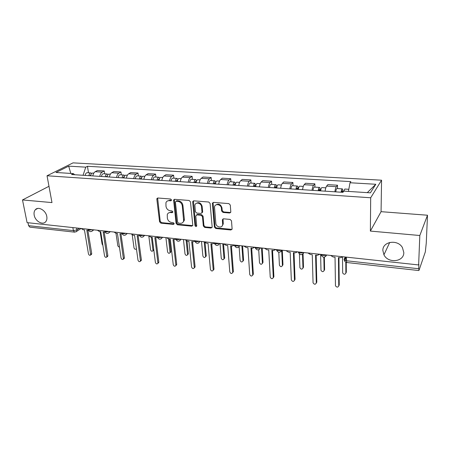 <?xml version="1.0" encoding="UTF-8"?>
<svg xmlns="http://www.w3.org/2000/svg" width="450" height="450" viewBox="0 0 450 450"><rect width="100%" height="100%" fill="white"/><g stroke="black" fill="none" stroke-linecap="round" stroke-linejoin="round"><path stroke-width="0.67" d="M171.54 199.974L170.595 199.007L157.871 198L156.909 198.591L156.842 199.181L159.57 221.805L160.886 223.161L173.436 224.387L174.178 223.594L173.244 222.632L171.602 222.474C169.268 222.013 167.85 220.556 167.344 218.109L167.265 214.611C167.811 213.159 168.879 212.468 170.477 212.535L172.125 212.681L172.868 211.866L171.928 210.904L170.28 210.763C167.929 210.313 166.5 208.851 165.988 206.364L165.932 202.731C166.5 201.308 167.563 200.621 169.138 200.678L170.797 200.807L171.54 199.974M382.86 250.459L383.94 254.807C388.058 263.649 403.988 262.041 403.819 252.579L402.424 247.567C397.671 239.023 382.466 241.436 382.86 250.459M34.194 215.162C35.162 221.248 42.874 225.591 45.776 221.631C46.817 220.303 47.154 218.571 46.783 216.439C45.872 210.426 38.312 206.032 35.336 209.734C34.166 211.095 33.789 212.906 34.194 215.162M229.601 213.007L230.811 211.95L230.293 205.054L228.876 203.608L213.525 202.393L212.361 203.338L214.397 227.109L215.775 228.516L230.906 229.995L232.11 228.966L231.497 220.843L230.091 219.409L223.537 218.818L222.356 219.808L222.677 224.488C222.547 228.544 216 227.396 215.831 223.312L214.509 207.118C214.785 203.119 221.248 204.294 221.406 208.401L221.619 211.016L223.02 212.445L229.601 213.007L230.692 212.417M370.688 197.764L370.373 231.081L419.816 235.507L418.635 264.943L27.09 222.638L22.5 199.946L51.981 202.584L47.036 175.77L370.688 197.764L381.566 180.203L73.041 162.866L47.036 175.77M190.496 201.87L189.124 200.469L174.623 199.322L173.593 200.008L176.079 223.403L177.412 224.775L191.717 226.17L192.803 225.382L190.496 201.87M193.798 200.841L208.716 202.016L210.111 203.439L212.181 227.154L211.033 228.054L204.699 227.436L203.338 226.041L202.455 216.664L201.083 215.257L196.903 214.886L195.784 216.062L196.723 226.018C196.116 226.851 195.542 226.716 195.007 225.613L192.679 202.044L193.798 200.841M419.816 235.507L427.5 215.224L426.262 243.056L425.329 251.871L419.046 270.236L418.691 268.74L418.871 264.257L418.635 264.943M48.977 186.294L22.5 199.946M427.5 215.224L381.066 211.674L381.566 180.203M74.498 232.138L29.919 227.166L28.581 225.664L73.384 230.614L76.911 229.882L79.38 228.291M27.99 222.733L28.581 225.664M99.782 176.383C100.17 174.279 100.963 172.862 102.15 172.131L95.209 171.703C94.011 172.423 93.212 173.835 92.824 175.928M95.209 171.703L97.358 170.539L104.276 170.961L104.704 173.824M102.15 172.131L104.276 170.961M121.337 174.876L120.932 171.979L113.833 171.546L111.735 172.727C110.565 173.464 109.789 174.893 109.395 177.013M116.544 177.486C116.927 175.348 117.703 173.914 118.862 173.171L120.932 171.979M138.403 175.961L138.021 173.025L130.736 172.581L128.7 173.784C127.558 174.532 126.799 175.978 126.411 178.132M133.746 178.611C134.134 176.451 134.888 174.994 136.013 174.24L138.021 173.025M155.925 177.069L155.571 174.099L148.089 173.638L146.115 174.864C145.013 175.629 144.264 177.097 143.882 179.274M151.419 179.769C151.796 177.581 152.533 176.102 153.624 175.331L155.571 174.099M173.925 178.211L173.593 175.202L165.909 174.729L164.002 175.978C162.934 176.754 162.208 178.245 161.831 180.456M169.571 180.962C169.948 178.74 170.662 177.238 171.714 176.456L173.593 175.202M192.414 179.381L192.116 176.333L184.219 175.849L182.379 177.12C181.35 177.907 180.647 179.426 180.27 181.665M188.229 182.188C188.601 179.933 189.292 178.408 190.305 177.615L192.116 176.333M211.416 180.585L211.151 177.497L203.034 177.002L201.268 178.296C200.278 179.1 199.597 180.636 199.232 182.908M207.411 183.442C207.776 181.159 208.446 179.612 209.419 178.802L211.151 177.497M230.957 181.822L230.721 178.695L222.373 178.183L220.691 179.499C219.746 180.321 219.088 181.884 218.722 184.185M227.138 184.742C227.503 182.419 228.15 180.849 229.072 180.023L230.721 178.695M251.055 183.094L250.852 179.921L242.269 179.398L240.666 180.743C239.771 181.575 239.141 183.167 238.781 185.501M247.438 186.069C247.798 183.718 248.417 182.121 249.294 181.277L250.852 179.921M271.733 184.404L271.569 181.192L262.733 180.653L261.225 182.019C260.376 182.869 259.774 184.483 259.419 186.857M268.335 187.442C268.689 185.051 269.28 183.431 270.101 182.571L271.569 181.192M293.023 185.754L292.899 182.492L283.798 181.941L282.386 183.336C281.593 184.202 281.019 185.844 280.671 188.252M289.856 188.854C290.199 186.429 290.762 184.781 291.527 183.904L292.899 182.492M314.944 187.144L314.865 183.836L305.494 183.263L304.183 184.691C303.446 185.574 302.906 187.239 302.563 189.686M312.024 190.311C312.368 187.847 312.891 186.171 313.599 185.276L314.865 183.836M337.534 188.578L337.5 185.22L327.836 184.629L326.638 186.086C325.963 186.992 325.457 188.685 325.125 191.171M334.879 191.807C335.211 189.309 335.7 187.599 336.347 186.694L337.5 185.22M74.689 174.735L73.373 173.604L55.98 172.474L68.681 166.146L85.776 167.153L83.047 175.286M348.429 191.419L350.027 182.751L350.859 181.62L87.457 166.281L85.776 167.153M350.027 182.751L375.806 184.269L370.384 192.842L343.834 191.121L342.934 192.336L71.578 174.532L73.373 173.604M370.373 231.081L381.066 211.674M88.498 172.794L87.457 166.281M68.681 166.146L70.808 173.436M367.29 192.639L375.806 184.269M171.506 200.334L169.791 200.199L167.361 201.021M168.638 212.901L171.124 212.04L172.845 212.192M157.629 198.011L160.222 221.304L161.539 222.654L174.161 223.875M174.324 199.339L176.709 222.891L178.042 224.257L192.729 225.619M176.158 201.24L175.404 202.072L177.604 222.182L178.543 223.144L180.292 223.312C182.036 223.386 183.156 222.604 183.656 220.967L182.278 205.83C181.778 203.304 180.326 201.825 177.924 201.381L176.158 201.24L176.799 200.762L176.079 201.234M182.919 222.373L184.281 220.461L184.359 219.133L183.735 219.639M176.799 200.762L178.566 200.903C180.962 201.341 182.407 202.821 182.908 205.341L184.359 219.133M196.498 214.92L197.511 214.38L201.684 214.751L203.057 216.152L203.929 225.512L205.296 226.907L212.091 227.469M193.427 200.869L195.615 225.09L196.718 226.058M201.532 206.82C201.341 202.972 195.441 201.583 194.878 205.234L195.356 211.68L196.723 213.081L200.908 213.446L202.033 212.591L201.532 206.82L202.14 206.325C200.931 202.821 198.939 201.842 196.172 203.4M201.932 212.901L202.635 212.085L202.646 211.753L202.044 212.259M202.14 206.325L202.646 211.753M215.803 204.998C218.678 203.316 220.736 204.283 221.985 207.894L222.199 210.504L223.594 211.928L230.164 212.49M222.075 226.08L223.251 223.959L223.245 223.425L222.677 223.954M223.031 218.886L223.245 223.425M213.075 202.444L214.976 226.575L216.354 227.981L232.02 229.376M90.686 175.787C90.951 174.105 91.581 173.199 92.582 173.053L92.734 173.064M100.131 231.609L102.105 244.114L102.87 245.284M89.888 175.736L90.962 174.6M88.92 175.669C89.184 173.993 89.82 173.087 90.821 172.946L91.755 173.391M85.202 175.427C85.466 173.756 86.102 172.851 87.109 172.71L87.261 172.716M81.174 228.482L83.098 229.753L84.437 229.899L88.464 253.907C89.061 255.296 89.809 255.645 90.703 254.947L86.816 230.158L88.487 230.31M87.868 230.271L91.721 253.553L91.086 254.678M107.117 176.867C107.381 175.162 108 174.24 108.973 174.094L109.119 174.105M115.993 233.336L117.866 245.981L119.492 247.388M106.245 176.805L107.381 175.697M105.306 176.743C105.57 175.044 106.189 174.122 107.168 173.981L108.118 174.476M101.486 176.496C101.751 174.803 102.375 173.88 103.359 173.739L103.506 173.745M123.981 177.969C124.239 176.248 124.847 175.309 125.792 175.157L125.933 175.168M132.227 234.9L134.021 247.899C134.662 249.351 135.439 249.654 136.361 248.816L136.418 248.653M123.03 177.907L123.885 176.709L124.222 176.839M122.124 177.851C122.383 176.13 122.991 175.191 123.936 175.044L124.909 175.607M118.204 177.593C118.462 175.877 119.07 174.943 120.026 174.797L120.172 174.803M97.391 230.231L99.354 231.525L100.727 231.671L104.558 255.96C105.182 257.4 105.958 257.738 106.869 256.967L103.163 231.936L105.075 232.071M104.186 232.048L107.854 255.6L107.179 256.736M114.03 232.031L116.032 233.336L117.439 233.494L121.061 258.064C121.731 259.56 122.524 259.881 123.457 259.031L119.942 233.764L122.085 233.859M120.938 233.871L124.397 257.698L123.688 258.846M141.294 179.106C141.553 177.362 142.138 176.406 143.055 176.254L143.196 176.259M148.809 235.991L150.587 249.862C151.262 251.37 152.072 251.657 153.006 250.729L151.425 237.195M140.265 179.038L141.097 177.823L141.502 178.042M139.382 178.982C139.646 177.238 140.231 176.287 141.154 176.136L142.144 176.777M135.36 178.718C135.619 176.979 136.215 176.034 137.138 175.877L137.278 175.888M153.821 249.992L153.112 250.639M159.069 180.276C159.328 178.504 159.902 177.536 160.785 177.379L160.92 177.384M165.904 237.634L167.58 251.876C168.3 253.44 169.132 253.71 170.078 252.686L168.598 239.057M157.961 180.203L158.771 178.965L159.249 179.314M157.112 180.146C157.371 178.374 157.944 177.412 158.833 177.255L159.834 177.992M152.977 179.876C153.236 178.11 153.816 177.148 154.71 176.991L154.845 177.002M169.453 239.158L170.882 251.511L170.1 252.664M177.339 181.474C177.593 179.674 178.149 178.695 178.999 178.532L179.128 178.537M183.465 239.535L185.006 253.941C185.777 255.566 186.638 255.814 187.588 254.683L186.188 240.694M176.141 181.395L176.923 180.141L177.463 180.686M175.32 181.339C175.579 179.544 176.136 178.566 176.991 178.403L178.014 179.269M171.079 181.063C171.332 179.274 171.894 178.301 172.755 178.138L172.884 178.144M187.037 241.054L188.347 253.569L187.577 254.728M131.108 233.876L133.149 235.204L134.595 235.361L138.004 260.224C138.707 261.776 139.534 262.08 140.479 261.141L137.166 235.643L139.551 235.671M138.127 235.744L141.379 259.852L140.631 261.011M148.646 235.772L150.727 237.116L152.213 237.279L155.391 262.446C156.139 264.054 156.994 264.341 157.95 263.295L154.851 237.566L157.489 237.51M155.779 237.667L158.805 262.063L158.018 263.239M166.663 237.718L168.784 239.085L170.314 239.248L173.244 264.718C174.049 266.394 174.932 266.659 175.894 265.506L173.025 239.546L175.922 239.377M173.914 239.642L176.704 264.336L175.888 265.523M196.11 182.706C196.363 180.883 196.903 179.888 197.719 179.719L197.837 179.724M201.499 241.481L202.894 256.061C203.726 257.749 204.609 257.968 205.56 256.725L204.199 241.774M194.822 182.621L195.576 181.344L196.178 182.227M194.04 182.571C194.293 180.748 194.833 179.758 195.654 179.584L196.684 180.613M189.675 182.284C189.928 180.467 190.474 179.477 191.301 179.308L191.424 179.319M205.059 242.651L206.28 255.684L205.532 256.838M185.175 239.721L187.341 241.104L188.91 241.273L191.582 267.058C192.448 268.796 193.359 269.038 194.316 267.767L191.7 241.577L193.275 241.751L194.867 241.268M192.549 241.672L195.086 266.67L194.299 267.851M215.409 183.971C215.662 182.121 216.18 181.114 216.956 180.934L217.074 180.945M214.026 183.881L214.751 182.582L215.443 183.707M220.016 243.484L221.259 258.238C222.154 259.988 223.065 260.184 224.004 258.817L222.789 243.782M213.283 183.831C213.536 181.986 214.054 180.979 214.836 180.799L215.882 182.047M208.794 183.538C209.047 181.699 209.571 180.692 210.358 180.518L210.476 180.523M223.532 243.861L224.685 257.856L223.971 258.998M214.076 183.623L215.454 183.617M204.21 241.774L206.421 243.18L208.029 243.354L210.431 269.46C211.359 271.271 212.299 271.479 213.249 270.084L210.898 243.669L212.518 243.844L214.296 243.231M211.708 243.754L213.975 269.066L213.221 270.242M235.266 185.271C235.513 183.398 236.008 182.374 236.745 182.188L236.852 182.199M233.775 185.175L234.472 183.859L235.294 185.006M239.13 246.825L240.12 260.471C241.082 262.288 242.027 262.451 242.949 260.961L241.886 245.846M233.072 185.13C233.325 183.257 233.82 182.233 234.562 182.053L235.609 183.611M228.454 184.826C228.707 182.959 229.208 181.941 229.961 181.761L230.068 181.766M242.589 245.919L243.591 260.241L242.91 261.214M233.826 184.911L235.333 184.731M223.779 243.889L226.035 245.317L227.694 245.498L229.798 271.935C230.799 273.808 231.767 273.988 232.706 272.464L230.642 245.818L232.312 245.998L234.281 245.222M231.407 245.903L233.393 271.53L232.672 272.694M255.69 186.615C255.938 184.714 256.41 183.667 257.102 183.482L257.203 183.487M254.098 186.508L254.762 185.169L255.274 186.317L255.718 186.345M258.716 249.812L259.498 262.766C260.539 264.651 261.506 264.786 262.401 263.16L261.512 247.967M253.434 186.463C253.688 184.567 254.16 183.527 254.857 183.336L255.898 185.389M248.681 186.154C248.934 184.264 249.412 183.223 250.121 183.037L250.228 183.043M262.176 248.034L263.008 262.373L262.367 263.486M254.143 186.244L255.274 186.317L255.803 185.839M243.911 246.066L246.218 247.511L247.928 247.703L249.722 274.472C250.802 276.418 251.797 276.564 252.709 274.905L250.959 248.029L252.675 248.22L254.852 247.247M251.679 248.107L253.361 274.118L252.681 275.214M276.716 187.993C276.964 186.064 277.414 185.001 278.055 184.809L278.151 184.815M275.012 187.881L275.642 186.519L276.109 187.678L276.75 187.723M278.798 252.292L279.416 265.174C280.524 267.064 281.514 267.165 282.398 265.477L281.706 250.453M274.393 187.841C274.641 185.912 275.091 184.854 275.743 184.663C276.289 184.725 276.615 185.529 276.722 187.076L276.846 187.088M269.505 187.521C269.752 185.597 270.208 184.545 270.872 184.354L270.968 184.359M282.302 250.211L282.966 264.729L282.369 265.815M275.057 187.611L276.109 187.678L276.722 187.076M264.634 248.304L266.991 249.778L268.746 249.969L270.219 277.132C271.367 279.084 272.391 279.202 273.285 277.476L271.868 250.307L273.639 250.498L275.895 249.519M272.537 250.38L273.898 276.671L273.268 277.796M298.373 189.416C298.614 187.453 299.036 186.373 299.632 186.176L299.723 186.182M296.55 189.292L297.141 187.909L297.562 189.084L298.401 189.135M299.419 254.109L299.902 267.711C301.084 269.528 302.102 269.595 302.957 267.919L302.507 254.351M295.982 189.259C296.224 187.301 296.646 186.221 297.253 186.024C297.754 186.086 298.046 186.902 298.131 188.466L298.502 188.494M290.942 188.927C291.189 186.975 291.617 185.906 292.23 185.704L292.32 185.709M303.053 253.924L303.486 267.148L302.934 268.206M296.589 189.017L297.562 189.084L298.131 188.466M285.969 250.605L288.377 252.107L290.188 252.304L291.324 279.939C292.545 281.818 293.597 281.897 294.469 280.181L293.4 252.653L295.228 252.849L297.568 251.859M294.019 252.72L295.043 279.354L294.452 280.451M320.681 190.879C320.923 188.888 321.317 187.791 321.857 187.583L321.936 187.588M318.729 190.749L319.281 189.343L319.657 190.53L320.709 190.597M320.608 254.351L320.985 270.321C322.228 272.059 323.269 272.093 324.107 270.422L323.843 257.214M318.218 190.716C318.459 188.73 318.853 187.633 319.404 187.425C319.86 187.487 320.119 188.308 320.181 189.9L320.805 189.939M313.026 190.373C313.267 188.398 313.673 187.307 314.235 187.099L314.314 187.104M324.354 257.158L324.596 269.64L324.09 270.653M318.774 190.468L319.657 190.53L320.181 189.9M307.946 252.984L310.41 254.503L312.272 254.706L313.059 282.831C314.353 284.625 315.428 284.67 316.282 282.96L315.585 255.066L317.464 255.274L319.894 254.273M316.147 255.127L316.806 282.116L316.271 283.174M343.851 191.121L344.835 189.039M341.595 192.251L342.107 190.817L342.422 192.015L343.136 192.066M342.495 257.197L342.675 273.004C343.991 274.663 345.054 274.657 345.864 273.004L345.803 262.176M345.797 260.662L345.774 257.068M341.134 192.218C341.376 190.204 341.741 189.09 342.236 188.876C342.641 188.933 342.861 189.765 342.9 191.379L343.609 191.424M335.784 191.869C336.021 189.861 336.397 188.747 336.904 188.539L336.977 188.539M346.258 262.378L346.314 272.199L345.859 273.167M341.634 191.964L342.422 192.015L342.9 191.379M330.593 255.431L333.113 256.978L335.036 257.186L335.458 285.801C336.819 287.516 337.916 287.528 338.749 285.829L338.451 257.558L340.386 257.766L342.911 256.759M338.946 257.614L339.227 284.963L338.743 285.969M345.347 257.023L344.109 259.149C343.839 259.937 344.604 260.477 346.404 260.758L418.691 268.74M76.584 227.987L76.911 229.882L76.663 231.356L75.971 231.891M313.599 185.276L304.183 184.691M291.527 183.904L282.386 183.336M270.101 182.571L261.225 182.019M249.294 181.277L240.666 180.743M229.072 180.023L220.691 179.499M209.419 178.802L201.268 178.296M190.305 177.615L182.379 177.12M171.714 176.456L164.002 175.978M153.624 175.331L146.115 174.864M136.013 174.24L128.7 173.784M118.862 173.171L111.735 172.727M336.347 186.694L326.638 186.086M88.172 229.236C88.279 230.169 89.584 230.31 92.081 229.663M92.796 229.736L92.537 230.737L91.789 231.351M104.754 231.03C104.923 231.981 106.262 232.127 108.771 231.463M121.776 232.869C122.012 233.843 123.39 233.989 125.899 233.314M139.258 234.759C139.567 235.749 140.979 235.901 143.494 235.215M157.219 236.7C157.601 237.713 159.053 237.87 161.572 237.167M175.674 238.691C176.136 239.726 177.632 239.889 180.152 239.175M194.648 240.744C195.199 241.802 196.729 241.965 199.254 241.239M214.166 242.848C214.802 243.934 216.377 244.102 218.903 243.36M234.248 245.019C234.973 246.127 236.599 246.302 239.119 245.548M254.914 247.252C255.741 248.389 257.411 248.569 259.931 247.792M276.199 249.553C277.127 250.712 278.848 250.898 281.368 250.11M298.125 251.921C299.166 253.108 300.938 253.299 303.452 252.495M320.726 254.362C321.879 255.583 323.707 255.78 326.216 254.953M109.468 231.536L109.249 232.453L108.433 233.162M126.585 233.387L126.405 234.197L125.522 235.018M144.163 235.288L143.078 236.925M162.225 237.24L161.111 238.882M180.782 239.243L179.651 240.896M199.868 241.307L198.72 242.961M214.386 243.326C216.045 246.105 217.749 246.139 219.493 243.428L218.329 245.081M239.692 245.61L238.511 247.264M260.477 247.854L259.296 249.502M281.886 250.166L280.704 251.809M303.947 252.551L302.766 254.177M326.678 255.004L325.513 256.613M72.855 227.582L73.384 230.614L74.633 232.155L76.663 231.356L81.096 228.471M346.382 257.136L346.404 260.758L346.854 262.519L418.832 270.546M344.239 259.948L344.109 259.149M169.791 200.199L169.138 200.678M172.766 212.186L172.125 212.681M171.124 212.04L170.477 212.535M174.071 223.875L173.436 224.387M161.539 222.654L160.886 223.161M160.222 221.304L159.57 221.805M157.511 198.714L156.842 199.181M171.444 200.329L170.797 200.807M192.33 225.647L191.717 226.17M178.042 224.257L177.412 224.775M176.709 222.891L176.079 223.403M174.195 200.042L173.554 200.52M182.908 205.341L182.278 205.83M178.566 200.903L177.924 201.381M211.618 227.526L211.033 228.054M205.296 226.907L204.699 227.436M203.929 225.512L203.338 226.041M203.057 216.152L202.455 216.664M201.684 214.751L201.083 215.257M197.511 214.38L196.903 214.886M195.615 225.09L195.007 225.613M193.297 201.561L192.679 202.044M223.594 211.928L223.02 212.445M222.199 210.504L221.619 211.016M221.985 207.894L221.406 208.401M222.924 219.487L222.356 220.011M231.463 229.449L230.906 229.995M216.354 227.981L215.775 228.516M214.976 226.575L214.397 227.109M212.946 203.124L212.355 203.619M89.938 175.5L90.72 175.551M90.81 254.205L91.721 253.553M106.296 176.569L107.151 176.625M123.081 177.666L124.014 177.727M106.965 256.269L107.854 255.6M123.536 258.379L124.397 257.698M140.316 178.796L141.322 178.858M153.765 249.576L153.067 250.155M158.012 179.949L159.103 180.023M170.882 251.511L170.117 252.174M176.192 181.142L177.368 181.221M188.347 253.569L187.616 254.25M140.541 260.55L141.379 259.852M157.995 262.778L158.805 262.063M175.916 265.061L176.704 264.336M194.867 182.362L196.144 182.447M206.28 255.684L205.571 256.376M194.333 267.407L195.086 266.67M224.685 257.856L224.01 258.559M213.249 269.82L213.975 269.066M243.585 260.083L242.944 260.803M232.701 272.301L233.393 271.53M263.008 262.373L262.401 263.109M252.709 274.854L253.356 274.067M282.966 264.729L282.398 265.477M273.285 277.476L273.898 276.671M303.486 267.148L302.957 267.919M294.469 280.181L295.043 279.354M324.596 269.64L324.107 270.422M316.282 282.96L316.806 282.116M346.314 272.199L345.864 273.004M338.749 285.829L339.227 284.963M389.728 242.432L383.94 254.807M88.273 229.759C89.319 231.817 90.742 232.144 92.537 230.737L93.853 229.854M104.878 231.553C105.981 233.691 107.438 233.989 109.249 232.453L110.402 231.638M121.922 233.387C123.092 235.614 124.582 235.884 126.405 234.197L127.384 233.477M139.421 235.271C140.664 237.6 142.2 237.831 144.023 235.969L144.816 235.356M157.399 237.206C158.732 239.636 160.307 239.828 162.124 237.774L162.72 237.291M175.871 239.192C177.3 241.734 178.92 241.875 180.726 239.614L181.114 239.282M194.861 241.228C196.403 243.894 198.067 243.979 199.845 241.493L200.025 241.324M234.472 245.481C236.149 248.321 237.876 248.366 239.653 245.604M255.15 247.691C256.843 250.605 258.598 250.656 260.415 247.849M276.435 249.969C278.145 252.951 279.934 253.013 281.796 250.155M298.356 252.315C300.094 255.375 301.916 255.448 303.829 252.534M320.951 254.722C322.712 257.867 324.574 257.957 326.537 254.993M344.278 260.061C344.632 261.456 345.493 262.271 346.854 262.519M344.306 260.016L346.005 257.096M37.637 208.463L35.336 209.734M157.579 198.124L156.909 198.591M174.24 199.53L173.593 200.008M184.281 220.461L183.656 220.967M202.635 212.085L202.033 212.591M193.32 201.156L192.701 201.645M223.251 223.959L222.677 224.488M222.924 219.279L222.356 219.808M212.951 202.838L212.361 203.338M92.582 173.053L93.808 173.132M87.109 172.71L90.821 172.946M90.703 254.947L91.614 254.289M108.973 174.094L110.368 174.184M103.359 173.739L107.168 173.981M125.792 175.157L127.361 175.258M120.026 174.797L123.936 175.044M106.869 256.967L107.758 256.298M123.457 259.031L124.324 258.345M143.055 176.254L144.816 176.366M137.138 175.877L141.154 176.136M153.793 250.076L153.006 250.729M160.785 177.379L162.743 177.502M154.71 176.991L158.833 177.255M170.837 252.017L170.078 252.686M178.999 178.532L181.164 178.667M172.755 178.138L176.991 178.403M188.319 254.002L187.588 254.683M140.479 261.141L141.317 260.443M157.95 263.295L158.766 262.586M175.894 265.506L176.676 264.78M197.719 179.719L200.098 179.865M191.301 179.308L195.654 179.584M206.263 256.033L205.56 256.725M194.316 267.767L195.075 267.03M216.956 180.934L219.566 181.102M210.358 180.518L214.836 180.799M224.679 258.114L224.004 258.817M213.249 270.084L213.969 269.331M236.745 182.188L239.597 182.368M229.961 181.761L234.562 182.053M243.591 260.241L242.949 260.961M232.706 272.464L233.393 271.693M257.102 183.482L260.207 183.679M250.121 183.037L254.857 183.336M263.008 262.423L262.401 263.16M252.709 274.905L253.361 274.118M278.055 184.809L281.43 185.023M270.872 184.354L275.743 184.663M299.632 186.176L303.289 186.407M292.23 185.704L297.253 186.024M321.857 187.583L325.811 187.836M314.235 187.099L319.404 187.425M344.762 189.034L348.823 189.292M336.904 188.539L342.236 188.876"/></g></svg>
